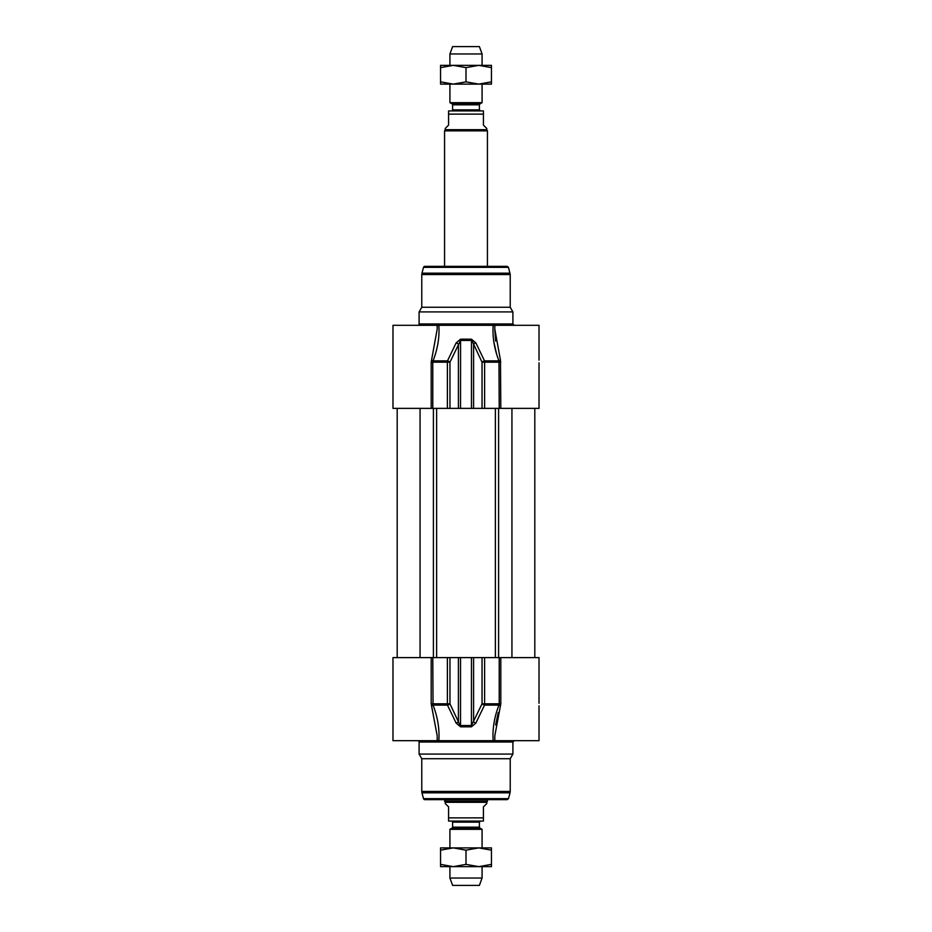 <?xml version="1.0" encoding="UTF-8"?>
<svg xmlns="http://www.w3.org/2000/svg" width="932" height="932" viewBox="0 0 932 932"><rect width="100%" height="100%" fill="white"/><g stroke="black" fill="none" stroke-linecap="round" stroke-linejoin="round"><path stroke-width="1.4" d="M500.81 408.379L500.472 360.23L498.946 360.882L484.524 360.882L475.856 342.883A2.679 1.072 154.1 0 0 473.596 344.176L482.042 362.175L484.605 362.175A2.679 0.676 -90 0 0 484.524 360.882A2.679 1.025 155.5 0 0 482.042 362.175L482.042 408.379L539.022 408.379L539.022 362.828M482.042 408.379L473.596 408.379L473.596 344.176L471.429 339.166L460.571 339.166L456.144 342.883L447.477 360.882A2.679 0.676 90 0 0 447.395 362.175L449.958 362.175A2.679 1.025 -155.5 0 0 447.477 360.882L433.054 360.882C437.737 348.685 439.659 336.825 438.832 325.303L539.022 325.303L539.022 360.148M456.144 342.883A2.679 1.072 -154.1 0 1 458.404 344.176L458.404 408.379L449.958 408.379L449.958 362.175L460.536 340.471L471.464 340.471L471.464 408.379L473.596 408.379M471.464 408.379L460.536 408.379L460.571 339.166M458.404 408.379L460.536 408.379M437.19 329.124L437.19 325.303L392.978 325.303L392.978 408.379L449.958 408.379M429.827 266.354L502.173 266.354M421.777 274.556A5.359 5.359 0 0 1 421.963 273.169L423.524 267.344A1.34 1.34 0 0 1 424.817 266.354L507.183 266.354L508.476 267.344L510.223 274.556L421.777 274.556L421.777 307.269L510.223 307.269L512.903 311.905L419.097 311.905L419.097 323.963A1.34 1.34 0 0 1 417.757 325.303M437.19 325.303L438.832 325.303C439.659 336.825 437.737 348.685 433.054 360.882L431.528 360.23L431.19 362.175L432.774 362.175L433.054 360.882M495.043 325.303L493.168 325.303L495.043 325.303M494.81 330.208L495.626 341.065M493.168 325.303C492.341 336.825 494.263 348.685 498.946 360.882L499.226 408.379M500.472 360.23L494.81 329.124M437.19 329.159L431.528 360.23M496.441 353.449L493.82 341.718M475.856 342.883L471.429 339.166M419.097 311.905L421.777 307.269M431.19 657.608L392.978 657.608L392.978 740.684L438.832 740.684C439.659 729.162 437.737 717.302 433.054 705.116L432.774 657.608L431.19 657.608L431.19 703.811L437.201 735.802L431.528 705.769L433.054 705.116L447.477 705.116A2.679 1.025 -24.5 0 0 449.958 703.811L447.395 703.811A2.679 0.676 90 0 0 447.477 705.116L456.144 723.116L460.571 726.82L471.429 726.82L475.856 723.116L484.524 705.116A2.679 0.676 -90 0 0 484.605 703.811L482.042 703.811A2.679 1.025 24.5 0 0 484.524 705.116L498.946 705.116C494.263 717.302 492.341 729.162 493.168 740.684L436.957 740.684M456.144 723.116A2.679 1.072 -25.9 0 0 458.404 721.811L449.958 703.811L449.958 657.608L432.774 657.608M449.958 657.608L458.404 657.608L458.404 721.811L460.571 726.82M475.856 723.116A2.679 1.072 25.9 0 1 473.596 721.811L473.596 657.608L482.042 657.608L482.042 703.811L471.464 725.515L460.536 725.515L460.536 657.608L458.404 657.608M460.536 657.608L471.464 657.608L471.429 726.82M473.596 657.608L471.464 657.608M539.022 703.264L539.022 657.608L482.042 657.608M423.524 798.654L508.476 798.654L507.183 799.644L424.817 799.644A1.34 1.34 0 0 1 423.524 798.654L421.963 792.829A5.359 5.359 0 0 1 421.777 791.443L421.777 758.73L419.097 754.081L419.097 742.023A1.34 1.34 0 0 0 417.757 740.684M494.81 736.49L494.81 740.684L539.022 740.684L539.022 705.839M494.81 740.684L493.168 740.684M419.097 742.023L512.903 742.023L512.903 754.081L419.097 754.081M494.81 735.802L500.81 703.811L500.81 657.608M498.282 712.549L495.626 724.933M500.472 705.769L498.946 705.116L499.226 703.811L484.605 703.811L484.605 657.608M512.903 754.081L510.223 758.73L421.777 758.73M440.545 847.887L491.455 847.887L491.455 850.159L478.733 847.887L466 850.159L453.267 847.887L440.545 850.159L440.545 847.887M491.455 866.644L440.545 866.644L440.545 864.372L453.267 866.644L466 864.372L478.733 866.644L491.455 864.372L491.455 866.644M440.545 850.159L440.545 864.372M466 850.159L466 864.372M491.455 850.159L491.455 864.372M452.603 827.162L452.603 822.152L479.398 822.152L479.398 827.162L452.603 827.162A1.072 1.072 0 0 1 452.067 828.094L479.933 828.094L482.077 829.329L449.923 829.329L452.067 828.094M451.531 821.08A1.072 1.072 0 0 1 452.603 822.152M445.228 802.324L445.228 803.535L448.583 806.879L448.583 821.08L483.417 821.08L483.417 806.879L486.772 803.535L486.772 802.324L445.228 802.324L444.564 799.644M448.583 821.08L448.583 817.865L483.417 817.865L483.417 821.08M487.436 799.644L487.436 801.159L444.564 801.159M482.077 866.644L482.077 878.037L449.923 878.037L449.923 866.644M449.923 847.887L449.923 829.329M482.077 878.037L479.398 885.4L452.603 885.4L449.923 878.037M478.733 84.113L440.545 84.113L440.545 81.841L453.267 84.113L466 81.841L478.733 84.113L491.455 81.841L491.455 84.113L478.733 84.113M478.733 65.356L491.455 65.356L491.455 67.628L478.733 65.356L466 67.628L453.267 65.356L478.733 65.356M440.545 65.356L453.267 65.356L440.545 67.628L440.545 65.356M440.545 81.841L440.545 67.628M466 81.841L466 67.628M491.455 81.841L491.455 67.628M451.531 110.92A1.072 1.072 0 0 0 452.603 109.848L452.603 104.838A1.072 1.072 0 0 0 452.067 103.906L449.923 102.671L482.077 102.671L482.077 84.113M483.417 110.92L483.417 114.135L483.417 110.92L448.583 110.92L448.583 114.135L448.583 110.92M448.583 125.121L445.228 128.465L445.228 129.676L486.772 129.676L486.772 128.465L483.417 125.121L483.417 114.135L448.583 114.135L448.583 125.121M445.228 129.676L444.564 130.841L487.436 130.841L487.436 266.354M444.564 130.841L444.564 266.354M482.077 53.963L479.398 46.6L452.603 46.6L449.923 53.963L482.077 53.963L482.077 65.356M449.923 53.963L449.923 65.356M449.923 84.113L449.923 102.671M514.243 325.303L512.903 323.963L419.097 323.963M500.81 362.175L484.605 362.175L484.605 408.379M431.19 362.175L431.19 408.379M432.774 408.379L432.774 362.175L447.395 362.175L447.395 408.379M421.963 273.169L510.037 273.169M423.524 267.344L508.476 267.344M431.19 703.811L447.395 703.811L447.395 657.608M500.81 703.811L499.226 703.811L499.226 657.608M510.223 758.73L510.223 791.443L421.777 791.443M508.476 798.654L510.037 792.829L421.963 792.829M420.064 657.608L420.064 408.379M433.403 657.608L433.403 408.379M436.63 657.608L436.63 408.379M495.37 657.608L495.37 408.379M498.597 657.608L498.597 408.379M511.936 657.608L511.936 408.379M452.603 104.838L479.398 104.838L479.933 103.906L452.067 103.906M479.398 104.838L479.398 109.848L452.603 109.848M512.903 323.963L512.903 311.905M494.81 329.159L494.799 330.161M494.81 329.532L494.81 325.303M510.223 307.269L510.223 274.556M512.903 742.023L514.243 740.684M494.81 736.839L494.799 735.826M437.19 740.684L437.19 736.839M510.037 792.829L510.223 791.443M397.195 408.379L397.195 657.608M534.805 408.379L534.805 657.608M479.398 827.162L479.933 828.094M479.398 822.152L480.469 821.08M486.772 802.324L487.436 801.159M482.077 829.329L482.077 847.887M479.933 103.906L482.077 102.671M479.398 109.848L480.469 110.92M486.772 129.676L487.436 130.841"/></g></svg>
